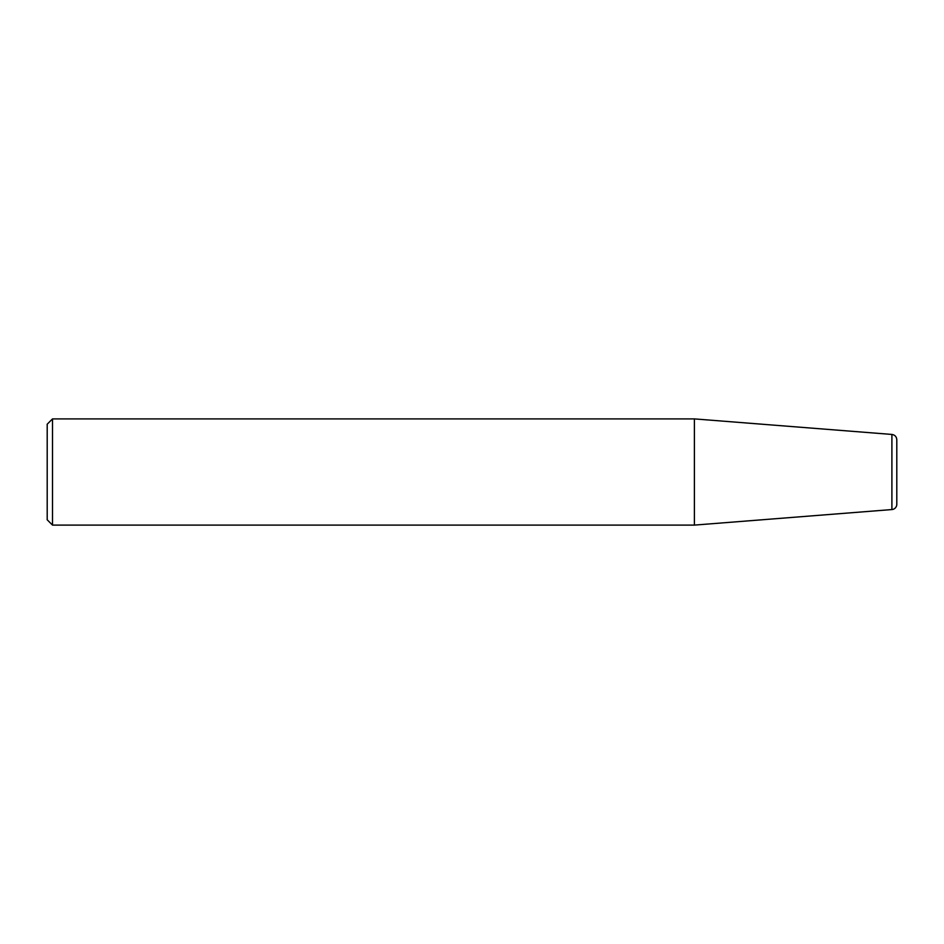 <?xml version="1.0" encoding="UTF-8"?>
<svg xmlns="http://www.w3.org/2000/svg" width="944" height="944" viewBox="0 0 944 944"><rect width="100%" height="100%" fill="white"/><g stroke="black" fill="none" stroke-linecap="round" stroke-linejoin="round"><path stroke-width="1.42" d="M694.395 472L694.395 525.1L52.51 525.1L52.51 418.9L694.395 418.9L694.395 472M891.903 509.559L891.903 434.441C894.912 434.936 896.54 436.706 896.8 439.739L896.8 504.261A5.31 5.31 0 0 1 891.903 509.559L694.395 525.1M52.51 418.9L47.2 424.21L47.2 519.79L52.51 525.1M891.903 434.441L694.395 418.9"/></g></svg>
